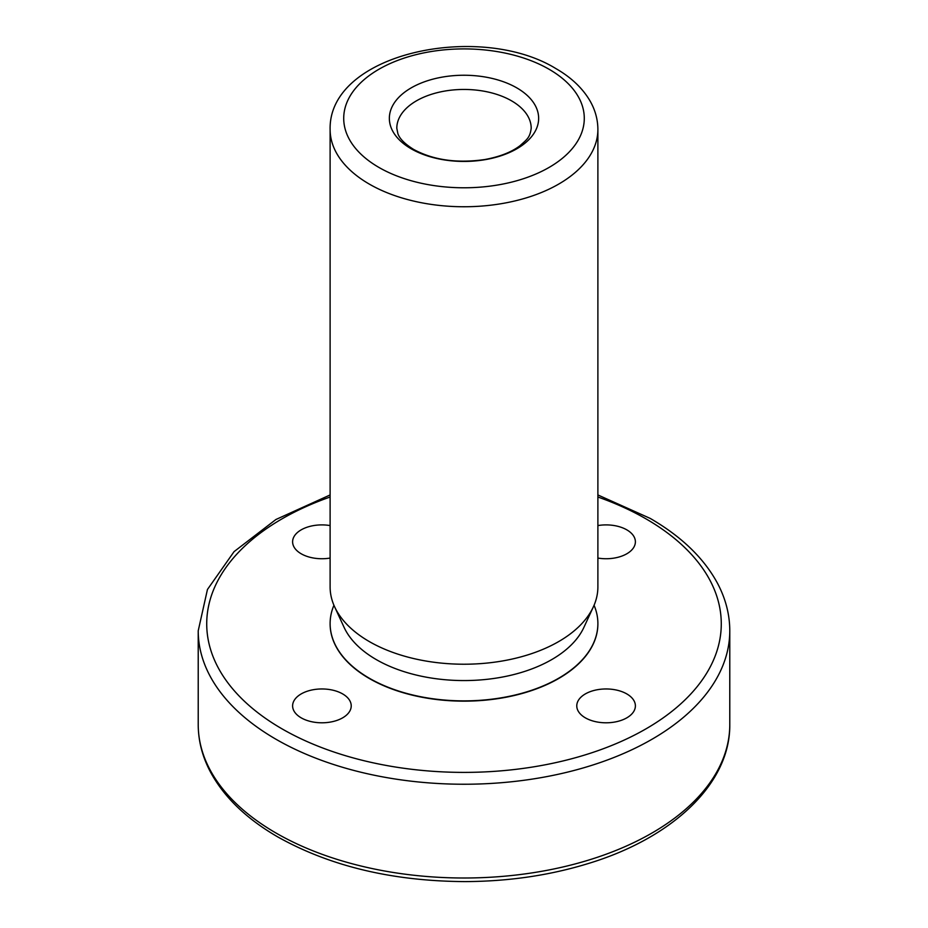 <?xml version="1.0" encoding="UTF-8"?>
<svg xmlns="http://www.w3.org/2000/svg" width="928" height="928" viewBox="0 0 928 928"><rect width="100%" height="100%" fill="white"/><g stroke="black" fill="none" stroke-linecap="round" stroke-linejoin="round"><path stroke-width="1.39" d="M301.194 693.924A29.302 16.913 180 0 1 333.129 690.246A29.302 16.913 180 0 1 351.225 705.883A29.302 16.913 180 0 1 342.641 717.843A29.302 16.913 180 0 1 310.706 721.508A29.302 16.913 180 0 1 292.61 705.883A29.302 16.913 180 0 1 301.194 693.924M330.113 558.064A29.302 16.913 180 0 1 301.194 553.784A29.302 16.913 180 0 1 292.61 541.824A29.302 16.913 180 0 1 330.113 525.573M597.887 525.573A29.302 16.913 180 0 1 635.39 541.824A29.302 16.913 180 0 1 626.806 553.784A29.302 16.913 180 0 1 597.887 558.064M411.22 148.816A74.646 43.094 180 0 1 389.354 118.343A74.646 43.094 180 0 1 435.441 78.52A74.646 43.094 180 0 1 516.78 87.87A74.646 43.094 180 0 1 538.646 118.343A74.646 43.094 180 0 1 492.559 158.154A74.646 43.094 180 0 1 411.22 148.816A74.646 43.094 0 0 0 492.559 158.154A74.646 43.094 0 0 0 538.646 118.343A74.646 43.094 0 0 0 516.78 87.87A74.646 43.094 0 0 0 435.441 78.52A74.646 43.094 0 0 0 389.354 118.343A74.646 43.094 0 0 0 411.22 148.816M330.113 623.72A133.887 77.302 0 0 0 330.113 623.848A133.887 77.302 0 0 0 369.332 678.507A133.887 77.302 0 0 0 515.237 695.269A133.887 77.302 0 0 0 597.887 623.848A133.887 77.302 0 0 0 597.887 623.72M594.071 605.253A133.887 77.302 180 0 1 597.887 623.581A133.887 77.302 180 0 1 515.237 694.991A133.887 77.302 180 0 1 369.332 678.24A133.887 77.302 180 0 1 330.113 623.581A133.887 77.302 180 0 1 333.929 605.253M330.113 129.456L330.113 586.925A133.887 77.302 0 0 0 334.625 606.819A133.887 77.302 0 0 0 369.332 641.584A133.887 77.302 0 0 0 498.754 661.571A133.887 77.302 0 0 0 593.375 606.819A133.887 77.302 0 0 0 597.887 586.925L597.887 129.456C597.829 119.294 595.115 109.632 589.756 100.444C582.239 87.858 570.94 77.233 555.849 68.568C479.799 21.773 328.477 52.942 330.113 129.456A133.887 77.302 0 0 0 369.332 184.115A133.887 77.302 0 0 0 515.237 200.866A133.887 77.302 0 0 0 597.887 129.456M585.359 717.843A29.302 16.913 180 0 1 576.775 705.883A29.302 16.913 180 0 1 594.871 690.246A29.302 16.913 180 0 1 626.806 693.924A29.302 16.913 180 0 1 635.39 705.883A29.302 16.913 180 0 1 617.294 721.508A29.302 16.913 180 0 1 585.359 717.843M334.625 606.819L344.102 627.374A124.074 71.63 0 0 0 376.269 659.588A124.074 71.63 0 0 0 496.202 678.113A124.074 71.63 0 0 0 583.898 627.374L593.375 606.819M276.068 833.066A265.779 153.445 0 0 0 565.709 866.323A265.779 153.445 0 0 0 729.779 724.559C730.44 783.499 672.73 838.065 587.842 863.666C549.364 875.44 508.428 881.414 465.021 881.6C392.648 881.194 330.252 866.311 277.82 836.952C246.43 818.774 223.938 797.048 210.343 771.771C202.304 756.506 198.267 740.764 198.221 724.559A265.779 153.445 0 0 0 276.068 833.066M330.113 494.949L275.918 519.506L234.088 551.615L207.443 589.5L198.221 630.796A265.779 153.445 0 0 0 276.068 739.303A265.779 153.445 0 0 0 565.709 772.56A265.779 153.445 0 0 0 729.779 630.796C729.733 614.498 725.65 598.688 717.53 583.341C703.923 558.169 681.465 536.512 650.18 518.392L597.887 494.949M330.113 497.014A257.276 148.538 0 0 0 282.077 728.886A257.276 148.538 0 0 0 645.923 728.886A257.276 148.538 0 0 0 645.923 518.822A257.276 148.538 0 0 0 597.887 497.014M378.949 167.446A120.28 69.438 0 0 0 549.051 167.446A120.28 69.438 0 0 0 549.051 69.24A120.28 69.438 0 0 0 378.949 69.24A120.28 69.438 0 0 0 378.949 167.446M511.514 100.816A67.199 38.79 0 0 0 438.283 92.406A67.199 38.79 0 0 0 396.801 128.25L397.88 133.632C399.574 138.69 404.84 143.968 413.668 149.443C433.388 160.115 457.052 163.49 484.671 159.558C499.682 156.809 511.479 152.18 520.04 145.684C526.942 139.351 529.946 137.831 531.199 128.25A67.199 38.79 0 0 0 511.514 100.816M729.779 724.559L729.779 630.796M198.221 724.559L198.221 630.796"/></g></svg>
